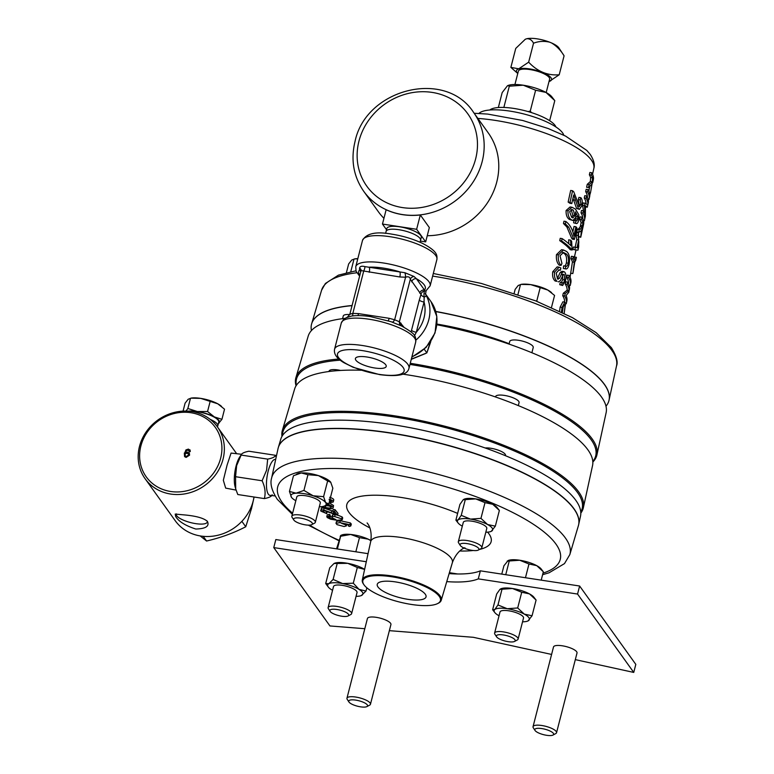 <?xml version="1.0" encoding="UTF-8"?>
<svg xmlns="http://www.w3.org/2000/svg" width="774" height="774" viewBox="0 0 774 774"><rect width="100%" height="100%" fill="white"/><g stroke="black" fill="none" stroke-linecap="round" stroke-linejoin="round"><path stroke-width="1.16" d="M176.366 513.878A15.993 4.625 -165.6 0 0 176.278 514.091A15.993 4.625 -165.6 0 0 176.743 515.813A15.993 4.625 -165.6 0 0 193.248 523.195A15.993 4.625 -165.6 0 0 207.248 522.044A15.993 4.625 -165.6 0 0 207.122 521.018M207.393 521.366C209.667 526.204 205.797 528.758 195.764 529.029C185.315 525.623 178.62 521.453 175.679 516.519L175.214 514.091L185.731 515.039C196.76 516.161 203.988 518.27 207.393 521.366L207.5 521.521M374.751 367.989A15.896 4.596 -165.6 0 0 386.216 366.402A15.896 4.596 -165.6 0 0 366.866 356.988A15.896 4.596 -165.6 0 0 355.421 358.497A15.896 4.596 -165.6 0 0 374.751 367.989M378.002 587.002A25.184 7.285 -165.6 0 0 404.009 598.631A25.184 7.285 -165.6 0 0 426.058 596.812A25.184 7.285 -165.6 0 0 425.294 594.229A25.184 7.285 -165.6 0 0 399.51 582.638A25.184 7.285 -165.6 0 0 377.267 584.293A25.184 7.285 -165.6 0 0 378.002 587.002M489.797 109.995A34.878 10.091 14.4 0 1 513.704 108.408A34.878 10.091 14.4 0 1 555.945 126.984M478.942 113.42A44.486 12.868 14.4 0 1 509.776 111.088A44.486 12.868 14.4 0 1 563.801 135.208M549.027 81.483A18.121 5.244 -165.6 0 0 549.201 81.434A18.121 5.244 -165.6 0 0 542.845 72.562A18.121 5.244 -165.6 0 0 518.783 68.886A18.121 5.244 -165.6 0 0 517.777 73.453M549.279 81.415L559.205 74.778C547.644 75.746 537.456 71.547 528.652 62.172L518.725 68.809L510.869 67.386L517.767 73.482M546.192 92.541L549.617 79.171A16.138 4.663 -165.6 0 0 541.877 72.843A16.138 4.663 -165.6 0 0 518.367 71.14L514.933 84.511M349.742 314.563A12.132 3.512 -165.6 0 0 343.25 316.005L342.563 318.656M531.893 352.741L533.238 347.507A12.132 3.512 -165.6 0 0 518.474 340.289A12.132 3.512 -165.6 0 0 509.727 341.469L509.06 344.101M278.185 448.011A155.052 44.853 14.4 0 1 278.34 447.449L280.778 439.197A154.732 44.766 14.4 0 1 417.496 429.164A154.732 44.766 14.4 0 1 575.827 500.352A154.732 44.766 14.4 0 1 580.51 516.152L578.671 524.569A155.052 44.853 14.4 0 1 578.536 525.12M363.538 584.167A40.741 11.784 14.4 0 1 363.519 584.128A40.741 11.784 14.4 0 1 362.309 580.007A40.741 11.784 14.4 0 1 397.952 577.036A40.741 11.784 14.4 0 1 440.058 595.864A40.741 11.784 14.4 0 1 441.238 600.266A40.741 11.784 14.4 0 1 438.19 603.304L437.416 603.672A40.054 11.591 -165.6 0 0 439.255 596.367A40.054 11.591 -165.6 0 0 391.75 576.765A40.054 11.591 -165.6 0 0 364.012 584.834A40.054 11.591 -165.6 0 0 364.032 584.863A40.054 11.591 -165.6 0 0 398.813 601.853A40.054 11.591 -165.6 0 0 437.416 603.672M385.655 233.4L386.071 231.494A17.792 5.147 14.4 0 1 386.081 231.436A17.792 5.147 14.4 0 1 398.9 229.704A17.792 5.147 14.4 0 1 420.03 238.421A17.792 5.147 14.4 0 1 420.553 240.288A17.792 5.147 14.4 0 1 420.543 240.346L419.982 242.214M386.081 231.436L386.826 228.543A17.792 5.147 14.4 0 1 399.645 226.811A17.792 5.147 14.4 0 1 421.298 237.395L420.553 240.288M419.75 293.133A4.015 3.628 144.4 0 1 424.471 289.989L424.558 291.053L426.068 290.763L425.555 294.275C426.551 295.697 426.077 296.606 424.142 296.993A4.015 2.109 20.4 0 1 421.008 294.41L410.336 279.182C409.843 276.947 408.256 276.299 405.576 277.218L399.819 276.976L361.042 270.571L349.79 314.418L347.458 317.079L343.753 319.149L341.315 322.942A38.4 11.107 -165.6 0 1 368.985 319.207A38.4 11.107 -165.6 0 1 415.706 342.05C415.764 338.364 415.445 336.39 414.729 336.129C414.854 334.445 410.481 331.069 401.619 326.009L390.996 321.665M383.933 218.326A67.619 61.185 144.4 0 1 378.322 211.67L363.712 191.294A67.619 61.185 144.4 0 0 429.338 213.227A67.619 61.185 144.4 0 0 482.163 161.611A67.619 61.185 144.4 0 0 473.62 112.491L488.23 132.867A67.619 61.185 144.4 0 1 496.773 181.977A67.619 61.185 144.4 0 1 427.248 235.712M361.206 370.243A153.813 44.495 -165.6 0 0 299.296 381.988A153.813 44.495 -165.6 0 0 294.613 389.032L282.355 430.421A155.39 44.95 14.4 0 1 287.096 423.31A155.39 44.95 14.4 0 1 394.189 415.754A155.39 44.95 14.4 0 1 583.354 507.705A155.39 44.95 14.4 0 1 580.81 513.114M281.978 436.391A155.39 44.95 14.4 0 1 282.355 430.421M580.761 512.107A154.452 44.679 -165.6 0 0 394.198 416.944A154.452 44.679 -165.6 0 0 282.51 435.53M328.998 371.51L329.095 371.114A12.132 3.512 14.4 0 1 337.841 369.933A12.132 3.512 14.4 0 1 340.541 370.446M495.486 396.956L495.583 396.578A12.132 3.512 14.4 0 1 504.329 395.398A12.132 3.512 14.4 0 1 519.083 402.615L518.319 405.595M592.807 461.449A154.452 44.679 -165.6 0 0 409.959 364.428M410.249 363.287A155.39 44.95 14.4 0 1 596.928 454.851A155.39 44.95 14.4 0 1 592.845 462.03M411.265 359.339L425.681 353.466M427.345 351.551L430.808 341.518M596.928 454.851L606.129 412.677A153.813 44.495 -165.6 0 0 436.894 324.77M344.769 318.385A153.813 44.495 -165.6 0 0 312.87 329.134A153.813 44.495 -165.6 0 0 308.178 336.177L295.929 377.567A155.39 44.95 14.4 0 1 300.67 370.456A155.39 44.95 14.4 0 1 338.838 359.03M485.134 447.972A12.132 3.512 14.4 0 1 490.755 448.252A12.132 3.512 14.4 0 1 505.519 455.46L505.451 455.712M499.085 638.782A9.723 2.815 14.4 0 1 496.598 636.828A9.723 2.815 14.4 0 1 501.194 634.709A9.723 2.815 14.4 0 1 512.485 637.834A9.723 2.815 14.4 0 1 514.546 641.443A9.723 2.815 14.4 0 1 499.085 638.782M496.598 636.828L494.886 634.225A12.132 3.512 14.4 0 1 494.605 633.064A12.132 3.512 14.4 0 1 502.268 631.729A12.132 3.512 14.4 0 1 514.72 635.483A12.132 3.512 14.4 0 1 518.106 639.092A12.132 3.512 14.4 0 1 517.293 639.982L514.546 641.443M341.711 616.21A9.723 2.815 14.4 0 1 330.111 611.363A9.723 2.815 14.4 0 1 336.884 609.486A9.723 2.815 14.4 0 1 346.375 612.582A9.723 2.815 14.4 0 1 348.058 615.978A9.723 2.815 14.4 0 1 341.711 616.21M330.111 611.363L328.408 608.761A12.132 3.512 14.4 0 1 328.118 607.6A12.132 3.512 14.4 0 1 336.864 606.419A12.132 3.512 14.4 0 1 351.619 613.627A12.132 3.512 14.4 0 1 350.806 614.517L348.058 615.978M494.605 633.064L500.014 611.982A12.132 3.512 14.4 0 1 507.686 610.657A12.132 3.512 14.4 0 1 520.128 614.411A12.132 3.512 14.4 0 1 523.514 618.02L518.106 639.092M328.118 607.6L333.526 586.528A12.132 3.512 14.4 0 1 342.272 585.337A12.132 3.512 14.4 0 1 357.037 592.555L351.619 613.627M360.549 706.836A9.723 2.815 14.4 0 1 348.948 701.989A9.723 2.815 14.4 0 1 355.721 700.112A9.723 2.815 14.4 0 1 365.212 703.208A9.723 2.815 14.4 0 1 366.895 706.604A9.723 2.815 14.4 0 1 360.549 706.836M348.948 701.989L347.245 699.386A12.132 3.512 14.4 0 1 346.955 698.225A12.132 3.512 14.4 0 1 355.701 697.045A12.132 3.512 14.4 0 1 370.456 704.253A12.132 3.512 14.4 0 1 369.643 705.143L366.895 706.604M546.628 735.3A9.723 2.815 14.4 0 1 535.028 730.453A9.723 2.815 14.4 0 1 541.81 728.576A9.723 2.815 14.4 0 1 551.291 731.672A9.723 2.815 14.4 0 1 552.984 735.068A9.723 2.815 14.4 0 1 546.628 735.3M535.028 730.453L533.325 727.85A12.132 3.512 14.4 0 1 533.044 726.68A12.132 3.512 14.4 0 1 541.781 725.499A12.132 3.512 14.4 0 1 556.545 732.717A12.132 3.512 14.4 0 1 555.732 733.607L552.984 735.068M346.955 698.225L367.427 618.503A12.132 3.512 14.4 0 1 376.164 617.323A12.132 3.512 14.4 0 1 390.928 624.541L370.456 704.253M533.044 726.68L553.507 646.967A12.132 3.512 14.4 0 1 562.253 645.787A12.132 3.512 14.4 0 1 577.017 653.004L556.545 732.717M305.42 524.869A9.723 2.815 14.4 0 1 293.82 520.022A9.723 2.815 14.4 0 1 300.602 518.135A9.723 2.815 14.4 0 1 310.084 521.241A9.723 2.815 14.4 0 1 311.777 524.627A9.723 2.815 14.4 0 1 305.42 524.869M293.82 520.022L292.117 517.419A12.132 3.512 14.4 0 1 291.837 516.248A12.132 3.512 14.4 0 1 300.573 515.068A12.132 3.512 14.4 0 1 315.337 522.286A12.132 3.512 14.4 0 1 314.525 523.176L311.777 524.627M315.337 522.286L320.301 502.955A12.132 3.512 -165.6 0 0 305.537 495.737A12.132 3.512 -165.6 0 0 296.8 496.918L291.837 516.248M471.908 550.333A9.723 2.815 14.4 0 1 460.307 545.486A9.723 2.815 14.4 0 1 467.08 543.6A9.723 2.815 14.4 0 1 476.571 546.705A9.723 2.815 14.4 0 1 478.264 550.091A9.723 2.815 14.4 0 1 471.908 550.333M460.307 545.486L458.605 542.884A12.132 3.512 14.4 0 1 458.314 541.713A12.132 3.512 14.4 0 1 467.061 540.533A12.132 3.512 14.4 0 1 481.825 547.75A12.132 3.512 14.4 0 1 481.012 548.631L478.264 550.091M481.825 547.75L486.788 528.419A12.132 3.512 -165.6 0 0 472.024 521.202A12.132 3.512 -165.6 0 0 463.287 522.382L458.314 541.713M236.051 490.097L225.669 488.113L223.338 480.267L227.14 464.903L231.078 453.071L241.507 454.27M145.115 478.719A44.486 40.248 144.4 0 1 146.238 431.805A44.486 40.248 144.4 0 1 191.855 411.555A44.486 40.248 144.4 0 1 217.417 426.88A44.486 40.248 144.4 0 1 216.294 473.794A44.486 40.248 144.4 0 1 170.677 494.044A44.486 40.248 144.4 0 1 145.115 478.719L175.214 520.699A44.486 40.248 -35.6 0 0 200.776 536.024A44.486 40.248 -35.6 0 0 253.988 497.005M170.657 491.49A42.483 38.439 -35.6 0 0 220.658 458.208A42.483 38.439 -35.6 0 0 190.878 412.716A42.483 38.439 -35.6 0 0 140.878 446.008A42.483 38.439 -35.6 0 0 170.657 491.49M254.114 497.024L251.56 508.402L245.755 526.755C233.787 532.976 220.725 537.727 206.571 541.016L200.205 535.937M239.611 457.192A18.179 5.679 98.7 0 0 236.041 466.161A18.179 5.679 98.7 0 0 235.093 486.74L235.712 488.965L235.557 476.707L236.641 465.629L241.43 454.396L239.611 457.192M267.669 459.117L241.111 455.064C241.478 453.448 244.081 452.171 248.909 451.232L275.467 455.296C275.099 456.912 272.496 458.179 267.669 459.117L266.585 470.205L262.105 480.77C265.076 487.039 265.83 492.98 264.35 498.591C269.168 497.663 271.761 496.386 272.138 494.76M275.679 459.437L275.515 459.408A18.179 5.679 98.7 0 0 268.191 471.076A18.179 5.679 98.7 0 0 270.02 495.35L275.128 495.941M605.984 406.195A153.533 44.418 -165.6 0 0 608.944 400.613A153.533 44.418 -165.6 0 0 604.407 384.484A153.533 44.418 -165.6 0 0 435.81 311.603M561.44 312.019L562.04 307.423L564.788 302.102L562.891 301.812L560.144 307.133L559.573 311.129M563.288 305.933L562.369 312.473M565.678 303.65L566.258 303.737A86.185 24.932 -165.6 0 0 566.326 303.427A86.185 24.932 -165.6 0 0 564.633 296.016L565.184 293.539L569.035 290.492A85.75 24.807 -165.6 0 0 567.187 284.416L567.7 282.094L565.804 281.804L565.291 284.126A85.75 24.807 14.4 0 1 567.139 290.202L563.279 293.249L562.737 295.726A86.185 24.932 14.4 0 1 564.585 302.073M569.151 285.296L570.245 285.461A85.498 24.739 -165.6 0 0 570.332 285.093A85.498 24.739 -165.6 0 0 568.658 277.75L569.171 275.428L567.274 275.138L566.761 277.46A85.498 24.739 14.4 0 1 568.58 283.768M576.04 249.944L574.144 258.139M570.951 273.28L572.837 273.57L574.308 262.289A84.792 24.526 -165.6 0 0 572.808 258.893L573.321 256.581L571.425 256.291L570.912 258.603A84.792 24.526 14.4 0 1 572.412 261.999L570.09 277.198M573.466 247.003L572.915 249.489L574.821 249.779L575.363 247.293L573.466 247.003M575.363 247.293L577.017 247.719L578.729 239.959L577.985 235.412L578.526 232.935L576.63 232.645L576.079 235.122L576.824 239.669L575.121 247.428M577.365 229.298L576.765 232.007L578.662 232.297L579.262 229.588L577.365 229.298L578.759 228.707L580.239 226.676L581.119 222.757A83.311 24.1 14.4 0 0 579.591 219.168L580.103 216.846L582 217.136A83.224 24.081 14.4 0 1 583.606 224.247L580.752 237.231L579.116 236.544M583.509 220.648L584.341 220.774A83.079 24.033 -165.6 0 0 584.496 220.174A83.079 24.033 -165.6 0 0 582.899 213.082L583.403 210.76L581.506 210.47L580.993 212.792A83.079 24.033 14.4 0 1 582.764 218.568M583.403 210.76A82.992 24.004 14.4 0 1 585.096 217.339L584.505 205.778L585.067 203.223L583.17 202.933L582.609 205.487L583.499 210.915M585.067 203.223L587.824 204.868A82.518 23.868 -165.6 0 0 586.15 198.289L586.663 195.967L584.767 195.677L584.254 197.999A82.518 23.868 14.4 0 1 586.005 203.61M588.163 199.479L588.956 199.595A82.286 23.801 -165.6 0 0 589.14 198.928A82.286 23.801 -165.6 0 0 587.553 191.913L588.066 189.591L586.17 189.301L585.657 191.623A82.286 23.801 14.4 0 1 587.398 197.351M589.672 186.698L588.869 191.12M591.771 172.766L589.875 172.476L589.362 174.798A81.657 23.626 14.4 0 1 590.639 177.585L590.33 181.532L587.253 184.357L586.615 187.269L588.511 187.56L589.159 184.647L592.226 181.822L592.545 177.875A81.657 23.626 -165.6 0 0 591.259 175.088L591.771 172.766A81.57 23.597 14.4 0 1 593.329 179.713L592.826 182.045A81.657 23.626 -165.6 0 0 592.874 179.268L590.552 192.455L591.965 184.193L588.511 187.56M572.567 190.743L570.67 190.452L568.145 202.053A83.118 24.042 14.4 0 1 569.906 203.281L571.802 203.572A83.118 24.042 -165.6 0 0 570.041 202.343L572.567 190.743L573.747 191.807L579.542 206.745M578.971 206.416L581.032 204.704L580.219 199.876L580.839 197.67L578.942 197.38L578.313 199.586L579.126 204.413L578.575 205.903M572.963 198.25L576.572 208.458L579.465 209.328L578.478 208.748L573.679 195.009L571.802 203.572M578.052 216.884L576.156 216.594L575.082 220.493L576.978 220.784L575.924 220.696L576.978 220.784L578.052 216.884L575.44 211.863L575.798 217.368L572.905 220.513L571.212 219.671C568.89 218.104 567.816 215.143 567.99 210.799L571.976 207.258L575.372 209.057L578.846 214.717L578.7 220.232C577.888 223.27 576.824 224.237 575.527 223.135L575.924 220.696L574.018 220.406L573.621 222.835L576.388 223.512L573.621 222.835M571.976 207.258L570.07 206.968L566.094 210.509C565.91 214.833 566.984 217.794 569.306 219.381L572.905 220.513M565.871 221.49L563.965 221.2L563.462 223.522L566.858 226.927L571.667 238.276A84.172 24.352 14.4 0 1 572.45 239.166L574.347 239.456A84.172 24.352 -165.6 0 0 573.563 238.566L568.755 227.217L565.359 223.812L565.871 221.49C570.041 224.731 572.712 229.578 573.882 236.031L575.924 226.753A83.737 24.226 14.4 0 1 576.901 227.856L574.347 239.456M575.924 226.753L574.027 226.463L572.837 231.842M562.137 238.605L560.241 238.315L559.737 240.637A84.569 24.468 14.4 0 1 570.245 249.721L572.141 250.012A84.569 24.468 -165.6 0 0 561.634 240.927L562.137 238.605A84.482 24.439 14.4 0 1 570.922 245.774L570.544 240.114A84.318 24.391 14.4 0 1 571.628 241.169L572.141 250.012M570.544 240.114L568.648 239.824L568.813 243.762M563.491 249.973L561.595 249.683L556.477 254.636C556.022 259.222 556.912 262.725 559.157 265.124L561.063 265.414C558.818 263.015 557.919 259.522 558.373 254.927L563.491 249.973L566.558 251.463C569.306 253.63 570.157 257.906 569.113 264.282C568.184 268.036 566.897 269.526 565.262 268.762L565.852 266.256M563.356 268.472L565.746 268.888L563.356 268.472L563.598 265.879C564.778 266.469 565.717 265.482 566.384 262.908C567.061 258.148 566.326 255.014 564.159 253.504L562.553 252.459M563.859 271.626L561.953 271.335L560.183 272.438L557.561 278.04L559.457 278.33L562.079 272.729L563.859 271.626L564.701 272.1C566.075 273.87 566.336 276.763 565.484 280.788L562.63 285.49L561.653 284.967L562.156 282.645L562.766 282.926M563.385 274.364L564.275 274.499L563.327 274.402L564.275 274.499L564.604 279.888C564.023 282.52 563.211 283.429 562.156 282.645L560.26 282.355L559.747 284.677L562.63 285.49M562.379 274.209L562.708 279.598L561.392 282.529M559.06 267.175L557.154 266.885L552.742 271.751C552.172 276.047 552.984 279.133 555.181 281.03L557.077 281.32C554.89 279.462 554.078 276.366 554.639 272.042L559.06 267.175L560.85 267.978L560.347 270.29L559.128 269.807L556.235 273.058L557.503 278.93L558.16 279.279M352.035 305.653A153.533 44.418 -165.6 0 0 311.525 324.248A153.533 44.418 -165.6 0 0 311.429 330.566M563.327 274.402L560.386 280.633L558.306 281.91M557.503 278.93L559.457 278.33M560.347 270.29L558.451 270M562.079 272.729L560.183 272.438M561.653 284.967L559.747 284.677M564.604 279.888L562.708 279.598M557.077 281.32L555.181 281.03M554.639 272.042L552.742 271.751M563.598 265.879L565.494 266.169C566.674 266.769 567.603 265.772 568.28 263.199C568.967 258.448 568.222 255.314 566.055 253.795L563.424 252.44L560.008 255.807L561.953 263.392L561.063 265.414M558.373 254.927L556.477 254.636M568.28 263.199L566.384 262.908M566.055 253.795L564.159 253.504M561.634 240.927L559.737 240.637M573.563 238.566L571.667 238.276M568.755 227.217L566.858 226.927M565.359 223.812L563.462 223.522M577.868 219.09L575.962 218.8M571.212 219.671L569.306 219.381M567.99 210.799L566.094 210.509M574.801 215.685L573.331 210.122L572.102 209.56L569.625 211.728L571.667 217.32L572.866 217.92L574.801 215.685L572.905 215.395L571.841 217.446M571.144 209.628L572.905 215.395M573.331 210.122L571.435 209.831M580.839 197.67C582.251 199.247 582.599 201.937 581.884 205.749L579.465 209.328M570.041 202.343L568.145 202.053M581.032 204.704L579.126 204.413M580.219 199.876L578.313 199.586M578.478 208.748L576.572 208.458M575.266 200.185L573.36 199.895M564.788 302.102L565.61 303.253L564.169 313.354L565.097 305.575L564.42 304.53L562.63 308.139L562.137 312.357M562.04 307.423L560.144 307.133M565.097 305.575L563.549 305.343M568.755 292.291L566.094 295.523A86.098 24.903 14.4 0 1 566.839 301.096L566.326 303.427M567.7 282.094A85.662 24.778 14.4 0 1 569.383 289.457L568.716 292.514M564.633 296.016L562.737 295.726M565.184 293.539L563.279 293.249M569.035 290.492L567.139 290.202M567.187 284.416L565.291 284.126M569.171 275.428A85.411 24.71 14.4 0 1 570.844 282.762L570.332 285.093M568.658 277.75L566.761 277.46M575.769 260.122L574.734 262.241L573.089 272.448M573.321 256.581A84.705 24.507 14.4 0 1 574.811 259.977L576.378 257.326L574.492 257.036M575.711 260.432L576.378 257.326M574.308 262.289L572.412 261.999M572.808 258.893L570.912 258.603M578.526 232.935L578.662 246.945L577.955 250.166L574.821 249.779M578.729 239.959L576.824 239.669M577.985 235.412L576.079 235.122M578.371 248.222L578.836 241.643L577.481 247.844L578.371 248.222M580.723 236.796L581.574 229.849L580.423 231.542L578.662 232.297M579.262 229.588L580.655 228.998L582.145 226.966L580.239 226.676M582.145 226.966L583.016 223.047L581.119 222.757M583.016 223.047A83.311 24.1 -165.6 0 0 581.497 219.458L579.591 219.168M581.497 219.458L582 217.136M583.151 226.327A83.311 24.1 -165.6 0 0 583.19 223.938L581.951 231.832L582.677 226.25M586.663 195.967A82.431 23.849 14.4 0 1 588.25 203.001L587.292 207.209L585.444 205.758L585.376 216.139L584.496 220.174M587.292 207.209L585.647 206.958M582.899 213.082L580.993 212.792M584.505 205.778L582.609 205.487M586.15 198.289L584.254 197.999M588.066 189.591A82.199 23.781 14.4 0 1 589.643 196.596L589.14 198.928M587.553 191.913L585.657 191.623M589.807 194.932L590.552 192.455M592.439 182.741L592.623 182.77A81.657 23.626 -165.6 0 0 592.826 182.045M589.159 184.647L587.253 184.357M592.226 181.822L590.33 181.532M592.545 177.875L590.639 177.585M591.259 175.088L589.362 174.798M509.157 343.724A113.072 32.711 -165.6 0 0 436.962 324.074M200.689 398.378A18.179 5.263 -165.6 0 0 190.878 398.146L200.689 398.378L217.736 403.786A18.179 5.263 -165.6 0 0 200.689 398.378M221.141 406.06A18.179 5.263 -165.6 0 0 220.89 405.857A18.179 5.263 -165.6 0 0 217.736 403.786L224.528 409.185L221.935 419.315L214.359 416.925L207.558 411.516L210.16 401.387M183.061 411.12L185.102 403.157L188.159 399.258L190.452 398.368L187.85 408.498L186.021 411.071M218.374 423.61L221.935 419.315M207.558 411.516L197.322 411.516L187.85 408.498M188.275 411.158A18.179 5.263 -165.6 0 1 197.322 411.516A18.179 5.263 -165.6 0 1 214.359 416.925A18.179 5.263 -165.6 0 1 218.868 423.214A18.179 5.263 14.4 0 1 218.384 423.562M210.199 419.353A17.473 5.05 14.4 0 1 217.794 425.864A17.473 5.05 14.4 0 1 217.784 425.923L217.475 426.958M189.959 411.313A17.473 5.05 14.4 0 1 208.98 414.758A17.473 5.05 14.4 0 1 218.752 422.149L217.794 425.864M276.202 457.008L275.467 455.296M264.35 498.591L237.792 494.528L235.712 488.965M235.557 476.707L262.105 480.77M203.214 536.324L206.571 541.016M241.865 521.337L245.755 526.755M185.876 453.283L185.073 454.464L185.276 455.876L186.34 456.476L188.508 454.996L188.305 453.583L185.876 453.283M185.412 456.031L186.34 456.476M186.582 456.815L188.508 454.996M188.75 455.325L188.411 453.757M184.686 456.718L184.57 453.361L186.186 450.226L188.682 449.423L190.123 450.1M188.682 449.423L190.017 449.936L190.278 451.571L189.204 451.406L188.111 450.023L186.418 450.691L185.392 452.703L187.879 452.384L189.388 453.138M189.466 451.445L189.03 450.516L189.204 451.406M189.446 451.745L188.353 450.362M184.57 453.361L185.944 449.897L188.44 449.084M187.879 452.384L189.282 452.974L189.582 455.16L186.089 457.424L184.56 456.563L184.328 453.032M185.392 452.703L187.637 452.045M464.003 499.24A18.179 5.263 14.4 0 1 464.187 499.162A18.179 5.263 14.4 0 1 475.71 498.891L465.28 499.636L461.246 515.349L457.995 519.993A18.179 5.263 -165.6 0 0 458.082 522.953A18.179 5.263 -165.6 0 0 462.31 526.175M485.811 532.212A18.179 5.263 -165.6 0 0 491.074 531.419A18.179 5.263 -165.6 0 0 492.08 530.809A18.179 5.263 -165.6 0 0 487.562 524.511A18.179 5.263 -165.6 0 0 470.524 519.112A18.179 5.263 -165.6 0 0 457.995 519.993L455.896 520.138L458.082 522.953M461.246 515.349L470.524 519.112L480.954 518.367L487.562 524.511L495.331 526.165L491.248 531.341M465.28 499.636L463.181 499.772L459.93 504.416L455.896 520.138M464.187 499.162L463.181 499.772M499.365 510.443L497.179 507.628A18.179 5.263 14.4 0 0 492.757 504.3A18.179 5.263 14.4 0 0 475.71 498.891L484.998 502.645L492.757 504.3L499.365 510.443L495.331 526.165M484.998 502.645L480.954 518.367M289.447 491.442L291.479 497.324A18.179 5.263 -165.6 0 1 296.103 493.183L289.447 491.442L293.481 475.72L301.299 472.962L307.955 474.704L303.921 490.416L313.18 495.795L323.59 496.666L325.622 502.549L328.805 503.932L324.587 505.954A18.179 5.263 -165.6 0 0 325.622 502.549A18.179 5.263 -165.6 0 0 313.18 495.795A18.179 5.263 -165.6 0 0 296.103 493.183L303.921 490.416M296.374 474.269L297.7 473.698A18.179 5.263 14.4 0 1 301.299 472.962A18.179 5.263 14.4 0 1 318.366 475.575L327.634 480.944L323.59 496.666M307.955 474.704L318.366 475.575A18.179 5.263 14.4 0 1 330.692 482.163L332.839 488.21L328.805 503.932M295.823 500.71A18.179 5.263 -165.6 0 1 291.595 497.489L291.595 497.479A18.179 5.263 -165.6 0 1 291.479 497.324L291.556 497.43M327.634 480.944L330.817 482.328M319.323 506.747A18.179 5.263 -165.6 0 0 320.987 506.689A18.179 5.263 -165.6 0 0 324.587 505.954M370.862 540.678L368.24 539.178A18.179 5.263 -165.6 0 0 350.69 534.457L359.465 537.649L355.837 551.794M370.891 540.533A18.179 5.263 14.4 0 0 368.24 539.178L359.465 537.649M336.545 548.843L340.763 535.763L337.377 548.969M340.183 536.343L350.69 534.457A18.179 5.263 14.4 0 0 341.692 535.047L340.647 535.492M368.056 553.662L275.825 539.555L273.764 547.595L329.947 625.953L364.806 628.711M575.314 659.632L633.751 672.422L635.812 664.382L579.629 586.015L480.354 570.835A72.795 21.062 14.4 0 1 449.123 573.602M501.775 574.115L503.922 565.765L508.179 560.511A18.179 5.263 14.4 0 1 519.702 560.241L528.981 563.994L525.459 577.733M507.173 561.121L509.263 560.976L505.741 574.714M509.263 560.976L519.702 560.241A18.179 5.263 14.4 0 1 536.74 565.649L543.348 571.793L541.21 580.142M528.981 563.994L536.74 565.649A18.179 5.263 14.4 0 1 541.161 568.977L543.348 571.793M389.361 630.655L473.33 637.302L551.591 654.436M366.296 561.74L273.764 547.595M633.751 672.422L577.559 594.055L478.284 578.875L480.354 570.835M478.284 578.875A72.795 21.062 14.4 0 1 446.753 581.613M577.559 594.055L579.629 586.015M334.387 563.317A18.179 5.263 14.4 0 1 334.436 563.298A18.179 5.263 14.4 0 1 347.816 563.346A18.179 5.263 14.4 0 1 364.264 569.171A18.179 5.263 14.4 0 1 364.622 569.393L357.317 567.487L347.816 563.346L334.02 563.501L329.734 567.797L325.699 583.519L328.331 587.089A18.179 5.263 -165.6 0 0 331.495 589.701A18.179 5.263 -165.6 0 0 332.559 590.32M500.739 588.85A18.179 5.263 14.4 0 1 500.923 588.762A18.179 5.263 14.4 0 1 512.446 588.492A18.179 5.263 14.4 0 1 529.484 593.9A18.179 5.263 14.4 0 1 533.915 597.238L536.092 600.053L529.484 593.9L521.724 592.255L512.446 588.492L499.917 589.382L500.923 588.762M527.984 620.942L532.057 615.765L524.298 614.121L517.69 607.967L507.251 608.712L497.972 604.958L494.721 609.593L492.632 609.738L496.666 594.026L499.917 589.382M356.059 596.348A18.179 5.263 -165.6 0 0 361.313 595.564L366.015 591.065L359.068 589.382L353.283 583.199L357.317 567.487M366.015 591.065L366.857 587.814M353.283 583.199L342.621 583.567L333.12 579.426L337.154 563.704M333.12 579.426L328.834 583.722L325.699 583.519M497.972 604.958L502.007 589.237M492.632 609.738L494.809 612.553A18.179 5.263 -165.6 0 0 499.036 615.785M517.69 607.967L521.724 592.255M532.057 615.765L536.092 600.053M361.313 595.564A18.179 5.263 -165.6 0 0 361.729 595.361A18.179 5.263 14.4 0 0 359.068 589.382A18.179 5.263 -165.6 0 0 342.621 583.567A18.179 5.263 -165.6 0 0 328.834 583.722A18.179 5.263 -165.6 0 0 328.331 587.089M522.547 621.812A18.179 5.263 -165.6 0 0 527.8 621.029A18.179 5.263 -165.6 0 0 528.806 620.409A18.179 5.263 -165.6 0 0 524.298 614.121A18.179 5.263 -165.6 0 0 507.251 608.712A18.179 5.263 14.4 0 0 494.721 609.593A18.179 5.263 -165.6 0 0 494.809 612.553M296.045 385.82A155.39 44.95 14.4 0 1 295.929 377.567M340.221 360.171A154.452 44.679 -165.6 0 0 296.355 385.336M583.354 507.705L592.555 465.532A153.813 44.495 -165.6 0 0 402.906 374.152M425.671 241.875L429.338 227.566L420.311 214.969A67.619 61.185 144.4 0 1 386.139 209.744L382.462 224.054L416.635 229.288L425.671 241.875L420.33 241.062M386.526 229.723L382.462 224.054M420.311 214.969L416.635 229.288M421.008 294.41A4.015 3.783 120.8 0 1 424.558 291.053A4.015 0.784 89 0 0 424.142 296.993L424.065 302.024A4.015 1.161 14.4 0 1 419.295 300.06L421.008 294.41M352.315 315.956A4.015 0.929 84.6 0 0 352.838 313.383L358.594 313.625L389.206 318.308L394.643 319.778L405.576 277.218A4.015 0.929 84.6 0 0 404.889 272.719L414.003 276.482L416.383 278.708L424.471 289.989A34.395 9.946 -165.6 0 0 416.383 278.708A4.015 3.628 144.4 0 0 411.652 281.852M401.329 325.873A4.015 3.802 109.2 0 1 399.403 321.742L403.902 327.179M360.742 271.742L359.504 270.01L359.552 268.152C359.958 266.304 361.729 265.782 364.854 266.604L404.889 272.719M346.868 317.543L351.232 316.121C356.466 315.289 362.919 315.453 370.582 316.634L391.131 321.713M392.205 322.11A4.015 1.5 113.5 0 0 394.643 319.778L399.403 321.742L410.336 279.182A4.015 3.231 162.3 0 1 414.003 276.482M401.406 325.883A4.015 3.628 144.4 0 1 401.048 323.193M399.819 276.976A4.015 1.258 98.7 0 0 399.781 271.868A34.395 9.946 -165.6 0 0 369.169 267.185A4.015 1.258 98.7 0 1 369.208 272.293M359.842 275.263A34.395 9.946 -165.6 0 1 359.504 270.01A4.015 3.628 144.4 0 1 361.032 270.619M359.552 268.152A4.015 3.231 162.3 0 1 361.052 269.836L361.042 270.571M350.071 314.196L352.838 313.383L363.77 270.823A4.015 1.5 113.5 0 0 364.854 266.604M388.074 320.707A4.015 1.258 98.7 0 0 389.206 318.308M357.811 315.599A4.015 1.258 98.7 0 0 358.594 313.625M411.12 331.969L411.536 330.285A4.015 1.161 14.4 0 0 416.306 332.249A34.395 31.115 -35.6 0 0 424.065 302.024L416.306 332.249L414.506 335.761M430.121 342.543L426.861 352.876L424.258 349.258M426.861 352.876L411.313 359.146M348.581 524.762L348.155 525.749L348.581 524.762L341.605 523.34L345.456 524.782L346.346 525.904L344.13 526.533L337 524.627L336.003 523.359L339.844 522.605L349.858 524.782L350.835 525.923L349.384 526.455L348.155 525.749L348.426 524.666M345.456 524.782L345.736 523.727M346.839 523.998L346.346 525.904M336.003 523.359L336.477 521.502L340.318 520.747L350.341 522.924L351.319 524.066L350.835 525.923M339.844 522.605L340.318 520.747M349.858 524.782L350.341 522.924M328.669 517.09L329.976 518.406L335.81 519.548L332.259 517.961C331.253 516.868 332.065 516.403 334.707 516.577L341.673 518.812L342.243 519.77L337.338 520.322L330.701 519.219L327.334 517.603L326.792 516.722L328.824 516.2L329.298 514.342L330.285 515.078L329.811 516.935L328.669 517.09L328.795 517.758L328.998 516.993M328.824 516.2L329.811 516.935M329.279 515.9L331.814 516.984M329.976 518.406L330.45 516.548M332.733 516.103C331.727 515.01 332.539 514.546 335.181 514.71L334.707 516.577M332.259 517.961L332.259 515.281M337.58 515.078L342.147 516.955L342.718 517.912L342.243 519.77M341.673 518.812L342.147 516.955M326.792 516.722L327.267 514.865L329.298 514.342M320.987 511.188C320.204 510.143 321.123 509.756 323.726 510.018L335.007 514.052L332.791 511.295L334.552 511.546L337.532 515.261L324.258 510.724L322.516 511.421L326.763 513.626L320.987 511.188L321.191 508.605M332.791 511.295L333.275 509.437L335.036 509.679L338.015 513.404L337.532 515.261M334.552 511.546L335.036 509.679M326.396 512.939L326.792 511.382M327.092 511.488L326.763 513.626M321.462 509.331C320.688 508.286 321.597 507.899 324.2 508.16L332.83 511.169M323.726 510.018L324.2 508.16M322.032 506.583L325.419 507.463C329.173 508.276 331.137 508.16 331.32 507.115L326.909 504.803M327.218 504.232C330.633 505.199 332.578 506.254 333.062 507.415C333.13 508.924 330.662 509.176 325.641 508.17L320.562 506.718M333.546 505.548L333.101 507.957L333.546 505.548L329.482 502.926M325.564 505.528L330.382 506.148M325.419 507.463L325.893 505.606M329.202 499.172C332.249 500.159 333.584 501.107 333.217 502.026L329.076 502.868M329.685 497.314C332.723 498.301 334.068 499.249 333.691 500.168L333.217 502.026M329.24 502.229L331.398 501.475M331.407 501.407L329.153 499.781M329.714 500.362L330.614 500.352M333.255 501.871L333.691 500.168M530.732 284.629A18.179 5.263 -165.6 0 0 520.921 284.397L530.732 284.629L547.769 290.037A18.179 5.263 -165.6 0 0 530.732 284.629M551.175 292.311A18.179 5.263 -165.6 0 0 550.933 292.098A18.179 5.263 -165.6 0 0 547.769 290.037L554.571 295.436L551.485 307.423M514.188 293.114L515.136 289.408L518.193 285.509L520.486 284.619L517.98 294.391M536.701 301.26L540.194 287.638M357.82 258.642A18.179 5.263 -165.6 0 0 354.434 258.932L357.772 258.835M346.413 272.661L348.648 263.944L351.715 260.045L353.999 259.155L350.777 271.684M563.782 55.36L564.082 55.815C560.792 50.3 556.603 46.005 551.523 42.938A18.228 5.273 14.4 0 1 558.925 47.94L563.782 55.36M559.205 74.778L564.082 55.815M549.656 42.173C544.074 40.867 538.694 41.206 533.528 43.209C532.009 40.18 529.822 38.671 526.959 38.7A18.228 5.273 14.4 0 1 549.656 42.173L551.523 42.938M528.652 62.172L533.528 43.209M525.178 39.339A18.228 5.273 14.4 0 1 525.256 39.29A18.228 5.273 14.4 0 1 525.875 39.019L526.959 38.7M510.869 67.386L515.745 48.423L525.256 39.29M549.637 120.705L554.794 100.63L551.881 96.876A24.265 7.024 -165.6 0 0 545.98 92.425L535.618 90.219L523.234 85.208L509.311 86.195L503.951 107.073L504.59 107.48M554.794 100.63L545.98 92.425A24.265 7.024 -165.6 0 0 523.234 85.208A24.265 7.024 14.4 0 0 507.86 85.566L509.311 86.195M531.438 112.598L530.258 111.098L535.618 90.219M530.258 111.098L528.091 111.582M498.34 107.538L502.181 92.58L507.483 85.73M278.05 448.562L278.34 447.449A155.052 44.853 14.4 0 1 415.328 437.407A155.052 44.853 14.4 0 1 573.979 508.741A155.052 44.853 14.4 0 1 578.671 524.569L578.391 525.681A155.052 44.853 -165.6 0 0 439.497 443.221A155.052 44.853 -165.6 0 0 278.05 448.562L271.616 478.061A153.949 44.534 14.4 0 1 406.302 466.848A153.949 44.534 14.4 0 1 565.397 537.998A153.949 44.534 14.4 0 1 569.819 554.629L578.391 525.681M464.729 547.866C466.374 547.324 457.54 548.756 452.355 562.688A42.173 12.2 -165.6 0 0 451.145 558.131A42.173 12.2 -165.6 0 0 407.559 538.636A42.173 12.2 -165.6 0 0 370.659 541.713C372.633 529.938 368.008 524.037 367.602 523.563L367.118 522.914M487.61 532.144A74.507 21.556 14.4 0 1 488.945 533.828A74.507 21.556 14.4 0 1 479.454 549.463M473.253 550.498A74.507 21.556 14.4 0 1 459.727 551.001M369.837 527.916A74.507 21.556 14.4 0 1 349.006 512.427A74.507 21.556 14.4 0 1 376.174 495.215A74.507 21.556 14.4 0 1 457.627 513.404M543 573.137A145.86 42.202 -165.6 0 0 555.945 544.074A145.86 42.202 -165.6 0 0 382.782 472.653A145.86 42.202 -165.6 0 0 282.007 502.171A145.86 42.202 -165.6 0 0 292.611 513.201M362.271 350.593A34.395 9.946 -165.6 0 0 338.509 357.549A34.395 9.946 -165.6 0 0 379.337 374.393A34.395 9.946 -165.6 0 0 403.099 367.427A34.395 9.946 -165.6 0 0 362.271 350.593M341.315 322.942L334.562 349.219A38.4 11.107 14.4 0 1 362.232 345.485A38.4 11.107 14.4 0 1 408.962 368.327L415.706 342.05M390.164 236.718A38.4 11.107 -165.6 0 0 362.493 240.453C366.325 233.38 376.087 231.271 391.76 234.135C403.08 235.954 413.374 239.06 422.633 243.442C437.165 251.124 437.3 254.878 436.884 259.551A38.4 11.107 -165.6 0 0 390.164 236.718M359.61 276.163L356.069 271.268L355.75 266.73A38.4 11.107 14.4 0 1 383.411 262.996A38.4 11.107 14.4 0 1 430.141 285.829L436.884 259.551M475.633 158.912A62.114 56.202 -35.6 0 0 432.086 92.396A62.114 56.202 -35.6 0 0 358.972 141.071A62.114 56.202 -35.6 0 0 402.509 207.587A62.114 56.202 -35.6 0 0 475.633 158.912M435.762 311.458A153.533 44.418 14.4 0 1 604.436 384.349A153.533 44.418 14.4 0 1 609.08 400.023A153.533 44.418 14.4 0 1 609.012 400.322M433.305 273.493L481.225 283.41L535.569 300.815L572.46 317.65L596.144 332.665L611.363 347.613C616.452 355.905 618.165 362.019 616.51 365.967A152.255 44.05 -165.6 0 0 611.905 350.428A152.255 44.05 -165.6 0 0 432.637 276.095M474.172 113.265L487.746 114.088L522.711 120.483L548.108 128.494L565.61 136.108L586.856 150.466L590.301 154.49C593.813 160.044 594.993 164.678 593.842 168.384A81.154 23.481 -165.6 0 0 591.384 160.102A81.154 23.481 -165.6 0 0 477.868 118.422M356.785 272.758A152.255 44.05 -165.6 0 0 321.578 290.24L311.69 323.667A153.533 44.418 14.4 0 1 352.073 305.517M311.603 323.958A153.533 44.418 14.4 0 1 311.69 323.667L311.525 324.248M578.739 245.6L577.994 245.484M580.655 228.998L578.759 228.707M582.435 225.718L580.529 225.428M586.131 206.097L585.492 206M411.536 330.285L419.295 300.06M425.555 294.275A38.4 34.753 144.4 0 1 415.919 340.105M411.923 356.766A38.4 34.753 -35.6 0 0 430.983 301.599L436.817 316.537L435.036 332.936L426.087 347.458L411.816 357.211M309.561 525.12A145.86 42.202 -165.6 0 0 338.838 540.204M449.404 572.673A145.86 42.202 -165.6 0 0 457.676 573.969M331.262 512.562L331.746 510.695M362.309 580.007L370.659 541.713M292.33 514.313L277.353 499.385C271.79 490.784 269.874 483.673 271.616 478.061M364.012 584.834L363.519 584.128M334.562 349.219C333.671 354.028 336.825 358.546 344.033 362.764L353.35 367.369L379.686 374.635C401.899 377.489 407.782 373.31 408.962 368.327M355.75 266.73L362.493 240.453M473.62 112.491C445.601 68.644 365.705 88.7 355.005 141.603C350.622 159.908 353.524 176.462 363.712 191.294M236.66 453.709L217.417 426.88M616.51 365.967L608.944 400.613M593.842 168.384L592.555 174.266M321.578 290.24L325.39 283.487L338.451 275.138L355.905 270.803M578.846 236.941L580.752 237.231M220.89 405.857L221.528 406.379M425.226 293.578L430.983 301.599M426.058 290.763L430.141 285.829M308.284 525.14L338.702 540.629M449.297 573.041L454.628 573.902M542.603 574.705L549.085 572.779L564.488 563.607L569.819 554.629M441.238 600.266L452.355 562.688M550.933 292.098L551.572 292.63"/></g></svg>
